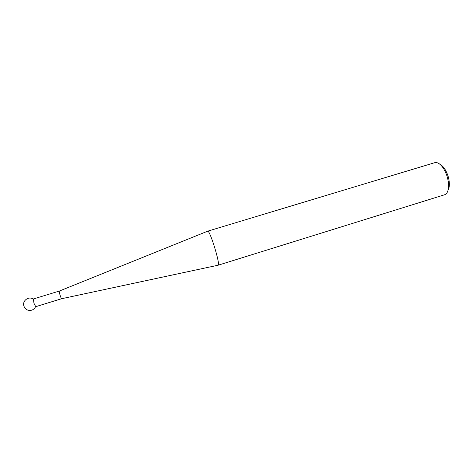 <?xml version="1.0" encoding="UTF-8"?>
<svg xmlns="http://www.w3.org/2000/svg" width="473" height="473" viewBox="0 0 473 473"><rect width="100%" height="100%" fill="white"/><g stroke="black" fill="none" stroke-linecap="round" stroke-linejoin="round"><path stroke-width="0.71" d="M35.741 306.675L61.656 298.711C61.123 299.096 58.699 291.25 59.296 291.066L207.682 231.185C209.923 229.86 220.802 265.513 218.065 265.229L444.602 194.764C447.233 193.77 448.558 190.601 448.581 185.25C448.333 179.155 446.607 173.514 443.402 168.329C440.452 164.001 437.626 162.103 434.924 162.635L434.622 162.724M35.706 306.687L33.95 303.211L33.376 298.983M440.186 164.503C441.788 165.296 443.343 166.827 444.839 169.092C447.629 173.603 449.137 178.51 449.35 183.814C449.38 186.528 448.948 188.662 448.061 190.217M33.24 299.107C28.752 295.808 22.054 300.781 23.898 306.043M61.667 298.711L217.988 265.235M444.839 169.092L443.402 168.329M449.35 183.814L448.581 185.25M434.77 162.677L207.641 231.191M23.957 306.226C25.459 309.626 28.025 310.95 31.656 310.205C33.482 309.602 34.777 308.414 35.552 306.646M59.314 291.061L33.346 298.983"/></g></svg>
